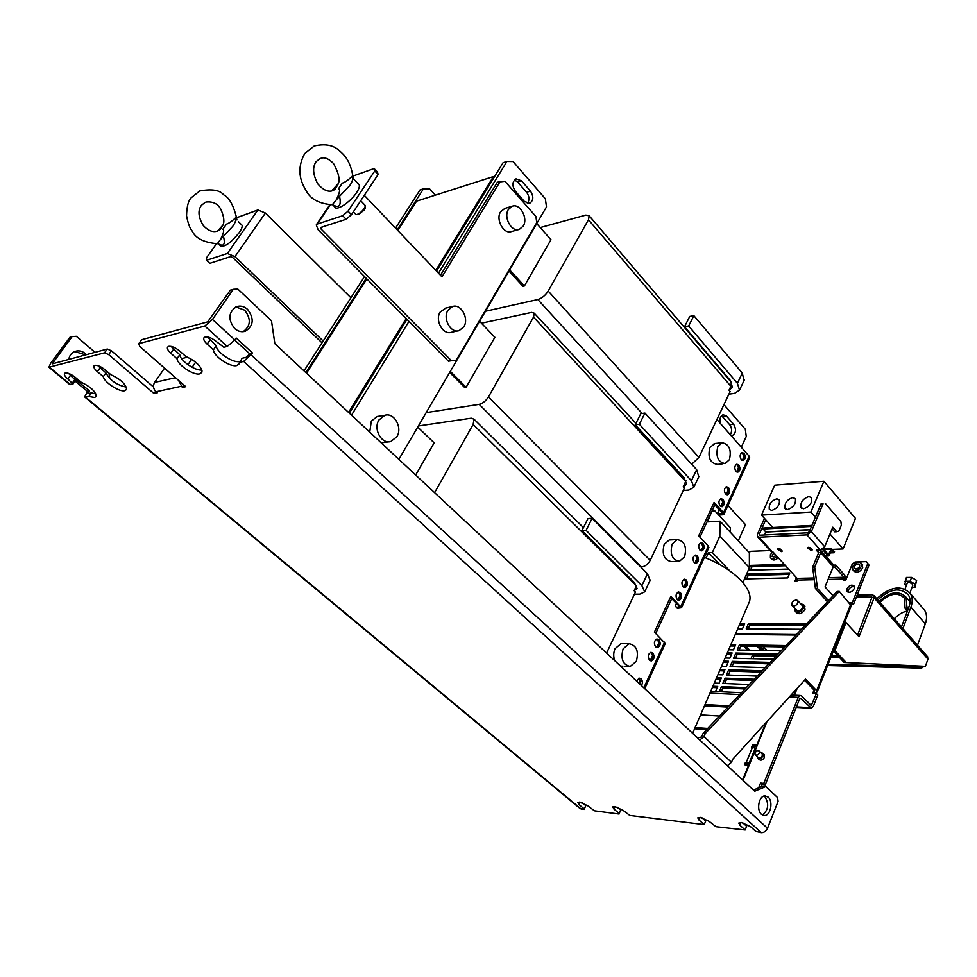 <?xml version="1.0" encoding="UTF-8"?>
<svg xmlns="http://www.w3.org/2000/svg" width="977" height="977" viewBox="0 0 977 977"><rect width="100%" height="100%" fill="white"/><g stroke="black" fill="none" stroke-linecap="round" stroke-linejoin="round"><path stroke-width="1.47" d="M97.785 365.606L105.956 372.933L103.281 376.658L97.346 371.626C94.622 369.221 93.474 367.352 93.926 365.996L94.134 365.703M183.945 385.085L182.345 387.429L185.777 386.684L139.723 346.408L138.795 343.672L141.592 339.74L207.686 321.86L230.389 290.132L233.295 289.277L212.485 319.43L234.871 339.959L227.238 346.444L223.867 347.262L216.613 341.779C212.278 338.189 208.467 336.564 205.194 336.943L203.875 337.92C203.326 339.507 204.413 341.584 207.136 344.148L213.426 349.827C213.548 356.263 230.316 367.511 236.8 365.557L239.072 363.933L242.076 358.278L246.448 357.277L249.624 353.747L234.749 340.118M240.061 361.307L239.548 361.441C233.051 363.42 216.332 352.172 216.222 345.724L207.283 336.894M153.536 387.051L111.451 350.792L107.299 349.021L52.355 363.847M75.095 381.115L87.454 391.423L84.706 396.967L88.907 396.515L94.659 397.468L96.112 396.467C95.917 391.667 90.849 386.88 80.932 382.105L75.082 377.207C71.101 374.118 67.828 372.701 65.264 372.945L64.433 373.544C64.006 374.826 65.154 376.646 67.865 379.003L72.982 384.022L75.62 380.395L68.451 373.348M95.868 393.939L91.508 392.901L88.101 393.646M171.036 346.371L179.768 354.712C180.134 360.623 195.29 371.089 201.824 369.99M126.216 387.087C116.813 385.097 110.071 380.371 105.956 372.933M74.325 378.551L89.603 390.922L88.015 393.572M85.06 397.26L579.776 808.309L584.148 809.457L585.76 805.683L584.258 808.956L579.08 804.645L577.773 802.459M582.28 802.776L585.76 805.683M619.186 813.523L620.688 810.165L619.186 813.523L613.996 809.127L612.726 806.929M617.061 807.087L620.688 810.165M701.84 817.651L705.687 821.071L704.209 824.625L698.982 820.021L697.822 817.822M742.703 822.768L746.623 826.322L745.158 829.974L739.943 825.26L738.82 823.074M52.269 363.774L72.127 336.577L69.99 337.199L50.584 363.395L48.911 367.23L104.539 352.831L108.691 354.614L154.012 393.536L155.551 391.313M164.551 368.121L154.61 382.422C152.766 385.756 153.242 388.87 156.027 391.765L157.26 392.827L154.012 393.536M182.345 387.429L178.51 380.334M212.485 319.43L204.804 326.025L138.795 343.672M234.871 339.959L236.178 338.018L252.554 353.063L243.676 361.417L239.328 362.406M738.771 823.208L741.458 822.536L750.507 826.615L755.734 831.354L761.266 832.66C763.99 832.697 766.066 831.244 767.507 828.288L778.083 801.421L777.582 797.623L765.821 786.546L754.708 791.236L274.855 343.684L271.472 320.774L237.802 289.045L233.295 289.277M745.158 829.974L716.007 826.737L709.033 821.303L700.24 817.334L697.773 817.944M704.209 824.625L629.835 815.441L622.984 810.275L614.753 806.526L612.677 807.039M577.725 802.569L579.642 802.093L587.665 805.744L594.443 810.812L619.039 814.024M49.241 367.499L69.538 384.376L72.982 384.022M103.281 376.658C104.148 382.263 119.573 392.314 124.763 390.715L126.363 389.603L126.497 387.991C124.421 382.899 119.243 378.49 110.963 374.789L104.991 369.709C100.936 366.522 97.553 365.056 94.854 365.325L93.926 365.996M179.683 351.024C175.433 347.556 171.769 345.992 168.679 346.334L167.507 347.201C166.982 348.716 168.093 350.731 170.828 353.234L177.008 358.693C177.399 364.848 193.727 375.705 199.76 373.873L201.799 372.432L202.007 370.869C200.224 365.288 194.85 360.513 185.886 356.532L179.683 351.024M104.539 352.831L107.299 349.021M111.451 350.792L108.691 354.614M74.631 351.549L83.106 354.101L84.278 355.249M72.127 336.577L76.291 336.296L95.062 352.331M108.96 373.08L109.803 378.6M86.428 354.663L85.255 353.515C82.08 350.987 78.697 350.267 75.119 351.366C71.553 352.746 69.452 355.433 68.793 359.426M88.907 396.515L91.508 392.901M87.454 391.423L89.603 390.922M72.469 382.837L75.107 379.198M187.938 364.69L191.614 359.353M195.632 362.198L192.139 367.291M187.486 357.179L181.575 358.62M234.59 328.492C237.973 331.447 241.563 332.351 245.337 331.227C253.641 325.891 254.386 318.6 247.584 309.367C244.152 306.326 240.501 305.41 236.642 306.595C228.41 312.017 227.726 319.32 234.59 328.492M761.401 814.268L764.564 815.514C770.597 815.661 773.393 801.445 768.203 797.134L764.967 795.864C758.97 795.73 756.174 810.006 761.401 814.268M252.554 353.063L249.624 353.747M213.426 349.827L216.222 345.724M765.821 786.546L762.61 786.216L753.45 790.063M235.823 306.925L244.653 310.161C251.272 318.868 250.771 326.049 243.151 331.679M763.977 796.047L764.991 796.792C769.265 804.193 768.374 810.251 762.329 814.965M758.628 787.889L760.558 783.066L762.048 784.47L761.083 786.864M766.933 721.637L742.996 780.305M760.558 783.066L763.77 783.395L798.246 697.358L800.236 695.465L801.726 696.076L811.276 705.553L816.406 693.585L817.786 695.013L813.316 706.334L811.337 708.227L800.81 698.36L799.65 698.787L765.247 784.787L762.048 784.47M758.018 758.531L758.995 759.459C760.9 760.863 762.732 760.155 764.478 757.334L763.892 754.268M763.77 783.395L765.247 784.787M727.352 765.712L731.48 762.329L732.75 759.251L805.537 679.149L816.613 690.617L817.187 691.96L814.598 693.511M868.993 565.121L866.452 561.653L868.993 565.121L853.556 604.287L850.833 604.299M857.427 568.724L859.162 567.271M848.024 592.196L848.231 590.23C849.782 587.433 851.846 586.261 854.423 586.701M805.072 625.427L749.725 625.158L748.126 628.895M744.071 625.133L739.32 625.109M757.725 536.886L770.78 551.175L772.892 551.883L797.098 578.384L796.902 581.095L794.96 581.132L796.426 577.651M833.479 565.158L835.823 565.097L844.787 575.245L845.63 580.045M866.452 561.653L855.083 562.019L852.213 564.12L845.826 580.045L843.774 580.094L843.969 577.297L834.981 567.161L833.063 567.21M835.823 565.097L834.981 567.161M849.538 602.858L852.249 602.833L853.556 604.287M852.249 602.833L867.735 563.644M851.236 605.74L839.292 591.403L837.191 591.439L703.159 733.3L701.84 736.402L700.24 737.55L696.882 737.305M816.406 693.585L812.705 693.426L813.597 691.166L814.965 692.595M813.597 691.166L814.488 690.531L804.547 680.236M797.183 688.333L794.435 695.197M735.522 633.902L796.475 634.525M749.09 552.481L750.629 551.333L770.206 550.539M795.815 611.871L796.597 612.713C799.43 614.716 802.227 613.617 804.975 609.404L804.401 605.593M853.19 570.287L853.959 571.166C856.927 573.304 859.845 572.204 862.715 567.869L862.166 564.266M770.853 558.16L771.683 559.064C773.32 560.664 775.518 560.224 778.278 557.769M854.216 588.655L854.167 586.078C851.7 584.295 849.294 585.199 846.949 588.777L846.998 591.378C849.453 593.149 851.859 592.245 854.216 588.655M787.718 577.932L744.792 578.946L746.904 574.097L789.819 572.962L787.718 577.932M801.433 629.273L746.22 628.883L748.394 623.79L806.404 624.022M739.907 623.753L744.645 623.778L742.471 628.858L737.72 628.822M788.598 569.078L748.59 570.238L750.702 565.414L784.287 564.352M797.415 579.74L796.853 581.095M789.208 574.415L748.187 575.465L746.697 578.897M785.557 565.756L751.972 566.782L750.495 570.177M857.22 594.981L872.205 594.785L874.061 595.665L874.122 597.851L859.039 636.711L844.995 621.543M750.971 658.681L752.693 654.761M833.918 649.595L846.241 662.553L844.14 662.491L833.381 650.951M846.241 662.553L925.378 666.338L927.955 659.182L927.454 656.581M857.574 635.087L872.021 597.142L856.414 597.02M925.378 666.338L844.14 662.491M754.415 654.798L753.072 658.73M763.342 646.542L767.238 650.548M764.661 650.499L760.753 646.493M759.898 646.481L763.794 650.474M761.23 650.426L757.334 646.432M877.847 599.988C889.949 588.606 900.147 586.921 908.415 594.932C910.442 598.327 910.601 602.406 908.891 607.169L901.49 626.953M876.772 598.767C890.181 586.481 901.392 584.759 910.381 593.576C912.616 597.338 912.799 601.869 910.906 607.157L902.907 628.577M906.338 597.545L907.56 598.962M917.488 645.211L925.304 623.888C927.149 618.612 926.929 614.093 924.669 610.307L922.508 607.779M912.787 585.321L912.469 584.209C910.246 582.5 908.5 582.182 907.206 583.245L905.007 589.07M912.066 587.25L915.046 587.238L916.621 580.411L911.578 577.419L906.412 577.456L904.861 584.27L906.461 585.223M915.046 587.238L915.193 584.234L910.149 581.23L904.971 581.254M915.193 584.234L916.621 580.411M910.149 581.23L911.578 577.419M758.372 646.444L761.217 649.815L763.013 649.668M758.237 646.762L760.033 646.603M759.947 646.798L762.927 649.852M921.226 666.192L920.285 666.851L828.105 664.311M827.629 665.52L921.458 668.17L924.083 666.314M921.458 668.17L920.285 666.851M754.342 663.298L768.777 663.859M707.507 521.926L711.903 511.203M712.441 511.166L714.651 510.69L712.001 510.983M730.259 532.184L730.356 527.678L714.651 510.69M773.674 552.738L772.038 556.377L773.332 556.951L776.104 555.4M777.008 556.377C774.248 558.844 772.05 559.271 770.401 557.672L770.426 554.68L772.636 551.883M746.904 574.097L748.187 575.465M750.702 565.414L751.972 566.782M820.399 550.002L820.729 552.567L814.684 567.161L812.632 567.222L818.677 552.64L816.247 550.173L820.338 550.002L824.71 546.778L832.795 527.214L836.703 531.732L834.651 531.83L832.099 528.887M765.712 519.776L759.373 534.248L759.898 535.201L807.845 532.819L809.31 531.72L820.998 503.961L823.049 503.827L811.374 531.622L806.978 534.895L759.007 537.228L757.395 536.52L757.431 534.346L764.441 518.36M778.461 548.549L777.399 549.086L781.258 551.626L782.321 551.077L778.461 548.549M808.419 547.315L807.295 547.889L811.215 550.442L812.339 549.868L808.419 547.315M830.242 552.921L834.126 552.774L831.537 549.856L829.241 555.376L828.056 555.693L822.426 549.33M832.892 564.144L833.271 566.721L825.04 586.933L833.051 595.811M817.566 551.663L818.213 550.088M811.802 525.821L811.362 526.847M823.245 548.732L828.472 554.667L831.415 548.598L834.553 551.749L834.126 552.774M811.02 526.456L763.098 529.021L763.538 528.02L811.46 525.431M763.098 529.021L765.712 531.903L764.478 534.981M823.049 503.827L820.998 503.961M836.703 531.732L838.84 531.183L841.344 525.089L840.879 521.559L825.223 503.326M781.405 549.55L779.182 548.598M811.472 548.353L809.029 547.34M814.684 567.161L817.48 588.484L828.496 600.635M827.434 601.759L815.429 588.52L817.48 588.484M812.632 567.222L815.429 588.52M839.292 591.403L705.296 733.458L703.159 733.3M705.296 733.458L703.977 736.56L699.788 740.016M800.529 603.688L803.631 604.751L803.668 607.987C800.908 612.2 798.111 613.312 795.278 611.297L795.009 608.72M792.262 605.777L797.782 611.089C801.299 610.478 802.825 608.683 802.398 605.703L802.019 605.3M796.499 599.963L797.794 600.733C798.221 603.701 796.682 605.508 793.165 606.131L791.883 605.374C791.443 602.406 792.982 600.599 796.499 599.963M852.64 566.66C855.498 562.337 858.417 561.238 861.384 563.375L861.433 566.404C858.563 570.739 855.657 571.838 852.677 569.713L852.64 566.66M855.999 569.115C858.795 568.37 859.992 566.892 859.589 564.669L858.05 563.961C855.254 564.706 854.057 566.184 854.472 568.406L855.999 569.115M749.725 625.158L748.394 623.79M822.939 677.391L821.205 681.787M796.243 689.383L793.91 695.172M795.986 635.05L735.302 634.415M757.212 676.096L726.461 674.985L728.708 669.733L762.182 670.82M765.174 667.67L730.063 666.595L732.298 661.368L770.145 662.406M716.568 677.83L721.344 678.001L719.072 683.277L714.309 683.082M720.183 669.453L724.946 669.611L722.699 674.851L717.924 674.68M723.774 661.136L728.537 661.258L726.302 666.473L721.539 666.326M781.087 650.829L737.195 649.937L739.406 644.771L786.045 645.565M730.894 644.625L735.657 644.71L733.434 649.864L728.683 649.766M727.352 652.856L732.103 652.966L729.88 658.144L725.117 658.022M773.125 659.243L733.642 658.242L735.864 653.051L778.095 653.979M719.292 691.704L721.478 686.611L746.257 687.686M712.941 686.245L717.704 686.452L715.53 691.533M749.249 684.523L722.846 683.436L725.105 678.148L754.22 679.259M760.973 672.115L730.075 671.089L728.378 675.058M768.911 663.713L733.654 662.724L731.968 666.644M720.794 679.271L716.031 679.088M724.397 670.894L719.634 670.735M727.975 662.565L723.212 662.43M784.775 646.921L740.749 646.139L739.101 649.974M735.083 646.029L730.332 645.944M731.541 654.272L726.778 654.163M776.837 655.311L737.208 654.407L735.547 658.29M745.072 688.944L722.858 687.955L721.209 691.789M717.167 687.71L712.404 687.503M753.023 680.529L726.473 679.491L724.751 683.509M742.605 779.939L748.638 765.138L744.486 764.759L745.451 762.402L749.078 763.281L748.651 764.124L746.917 763.794L746.44 764.942M756.809 746.44L754.097 746.22L753.609 747.417M694.586 728.769L706.64 729.624M704.502 705.797L727.914 707.104M756.039 748.333L751.692 747.161L752.644 744.828L756.796 745.146L765.968 722.699M695.111 727.56L707.751 728.451M719.475 716.031L700.594 714.859M705.04 704.551L729.074 705.87M755.319 748.016L749.078 763.281L749.811 763.599M748.651 764.124L749.444 764.49M746.917 763.794L745.451 762.402M754.097 746.22L752.644 744.828M730.075 671.089L728.708 669.733M733.654 662.724L732.298 661.368M739.406 644.771L740.749 646.139M735.864 653.051L737.208 654.407M721.478 686.611L722.858 687.955M726.473 679.491L725.105 678.148M760.875 752.571L762.927 753.328L763.013 755.929C761.266 758.75 759.434 759.459 757.529 758.054L757.163 756.503M755.624 755.026L758.189 757.468C760.179 758.531 761.633 757.663 762.536 754.879L761.889 753.548M759.605 752.07C758.702 754.855 757.248 755.709 755.245 754.671L754.965 753.682C755.88 750.91 757.334 750.043 759.324 751.093L759.605 752.07M177.008 358.693L179.768 354.712M655.75 633.438L671.724 598.669L670.417 597.362M699.959 537.216L714.798 504.901L713.576 503.57M741.287 447.246L746.257 436.45L745.304 429.257L723.945 404.637M721.514 415.652L729.709 424.726C731.993 428.073 732.188 431.419 730.32 434.753M683.277 490.527L688.919 490.063L693.853 487.267L691.423 480.721L639.349 424.25L635.197 424.775L684.095 477.655L686.55 484.25L683.216 486.79L684.425 488.097L650.206 560.383C648.007 564.291 645.113 566.489 641.486 566.99L640.802 567.014M481.429 323.204L531.586 312.408L534.248 313.177L533.515 317.098L488.488 396.87C485.874 400.936 482.785 403.428 479.194 404.356L426.192 412.624M683.216 486.79L686.123 480.513M479.597 321.299L494.875 337.285L466.127 387.271L464.686 387.515L449.676 372.457M698.787 476.776L696.65 469.656L644.954 413.088L640.802 413.637L635.197 424.775M639.349 424.25L644.954 413.088M450.312 371.382L466.127 387.271M348.545 412.416L406.188 318.575M435.803 270.36L493.409 176.568L416.581 201.152L397.81 230.487M494.093 177.338L493.409 176.568M509.664 269.884L524.393 285.956L522.951 286.298L508.98 271.069M524.393 285.956L550.979 239.744L536.739 223.586M306.509 373.214L366.839 278.897M540.244 227.568L585.87 215.087L589.229 215.819L588.459 219.776L548.207 291.073C545.41 295.42 541.954 298.241 537.826 299.536L485.484 311.236M691.704 464.246L698.958 457.407L730.149 391.521L729.013 390.189L730.869 386.269L731.346 382.398L730.698 381.592M729.013 390.189L732.432 387.319L730.32 380.432L684.535 326.758L689.738 316.426L693.853 315.632L742.264 373.031L744.059 380.48M728.903 394.158L734.496 393.389L739.504 390.153L737.415 383.314L688.663 325.988L684.535 326.758M688.663 325.988L693.853 315.632M634.415 594.236L639.85 594.15L644.686 591.854L641.877 585.663L586.09 530.364L581.926 530.609L634.305 582.402L637.138 588.642L634.11 590.743L635.441 592.062L606.57 653.063M418.4 425.948L471.28 418.18L474.053 419.194L473.137 424.445L434.606 492.677M634.11 590.743L636.638 585.406M417.729 427.108L434.154 442.85L415.665 475.005M650.047 580.448L647.507 573.743L592.147 518.286L587.995 518.567L581.926 530.609M586.09 530.364L592.147 518.286M398.872 459.349L546.485 206.916L545.361 198.783L513.084 161.571L506.916 161.461L503.07 162.719L436.536 271.13M349.351 413.161L406.945 319.345M506.916 161.461L438.49 273.181M448.419 361.172L456.332 360.134L448.419 361.172L408.972 321.384L351.512 415.188M514.439 179.939L517.627 181.991L526.627 192.286C529.449 196.316 529.705 200.029 527.385 203.411M440.493 275.27L497.378 182.186L504.962 181.307L535.909 216.491L536.764 222.658L456.332 360.134M524.356 201.433L529.656 203.338C533.552 200.566 533.821 196.499 530.487 191.126L521.486 180.794L516.039 178.852C512.168 181.661 511.911 185.74 515.282 191.113L524.356 201.433M378.905 416.226L377.207 416.495L371.309 421.124L369.733 432.176M381.189 442.862L388.944 441.799M408.972 321.384L318.172 229.815L316.23 224.93L317.366 224.014L342.695 215.722L346.127 219.263L320.774 227.458L320.969 228.911L451.325 360.623M500.273 181.27L441.97 276.833L364.299 195.327M352.905 176.08L374.142 168.508L377.464 172.05L378.111 174.492L351.464 214.696L346.127 219.263M504.962 208.37L500.615 211.74C495.339 219.532 503.839 234.773 511.557 231.525L512.827 231.183M445.756 308.085L440.163 312.066C434.631 320.285 443.057 335.367 451.362 332.278L452.192 332.107M378.111 174.492L374.777 170.938L374.142 168.508M374.777 170.938L348.032 211.154L351.464 214.696M348.032 211.154L342.695 215.722M354.944 180.403L352.453 177.79C353.027 179.402 352.135 181.978 349.778 185.532L339.544 196.304C341.474 205.768 339.166 208.565 332.632 204.694L334.769 206.929C336.076 211.533 350.438 202.166 356.568 192.628C358.901 189.086 359.768 186.497 359.194 184.873L358.327 183.969M331.447 191.052L338.152 183.725M334.024 189.978L337.883 184.555C340.35 180.354 338.885 173.344 333.487 163.501C328.724 158.653 324.498 156.918 320.822 158.323M352.294 177.472L352.917 176.226C350.145 160.216 344.148 154.964 339.569 150.885C333.731 145.084 325.28 143.436 314.24 145.927L304.848 153.487M352.208 177.325L353.1 178.022L352.941 176.739M342.28 183.175L338.518 188.732L342.28 183.175C345.052 182.381 348.508 179.902 352.636 175.738M339.544 196.304L336.173 200.041C339.678 193.067 340.46 189.306 338.518 188.732M336.173 200.041L332.278 204.73M319.845 158.665L316.096 161.694C312.322 167.165 312.884 174.553 317.769 183.859C323.179 190.1 328.187 192.359 332.791 190.637L335.209 189.001L337.798 184.738M353.295 211.924L356.141 214.635C358.644 214.317 361.331 212.29 364.177 208.553L365.19 206.489L364.836 205.048M356.678 214.61L358.303 214.574L364.323 210.018L365.117 207.783M523.22 226.09C528.423 218.25 519.947 202.947 512.156 206.257L508.419 209.444C503.143 217.273 511.655 232.624 519.385 229.363L523.22 226.09M304.018 370.881L364.519 276.552M395.563 228.13L420.061 189.917L423.468 188.805L397.199 229.839M350.902 297.765L265.402 213.023L257.904 209.957L236.544 217.749M322.007 342.842L232.526 257.403L230.621 256.621L209.774 263.363L206.501 260.297L227.336 253.483L234.932 256.633L323.179 341.01M366.204 278.25L305.838 372.579M423.468 188.805L429.55 188.817L435.363 195.144M715.03 443.509L709.852 447.466C707.604 457.309 710.023 462.939 717.142 464.356L718.18 464.258M717.802 446.611C715.555 456.515 717.985 462.17 725.093 463.599L729.428 459.666C731.651 449.762 729.196 444.132 722.076 442.74L717.802 446.611M749.64 457.859L749.2 456.247L716.91 419.487M708.862 547.596L708.337 546.058L698.702 535.885L714.102 502.422L723.53 512.669L724.067 514.122L722.858 514.781L719.89 514.977L718.816 513.804L718.058 512.339L719.243 509.725M665.252 643.538L654.419 632.143L670.894 596.324L681.519 607.743L677.342 608.305L676.194 607.157L679.186 607.144L679.406 606.375L671.724 598.669M725.581 493.983L727.547 494.777C729.99 493.226 730.32 490.833 728.524 487.56L726.546 486.766C724.104 488.317 723.786 490.723 725.581 493.983M741.274 459.654L743.253 460.472C745.598 458.97 745.891 456.601 744.144 453.401L742.154 452.583C739.821 454.097 739.528 456.454 741.274 459.654M720.098 505.964L722.064 506.758C724.543 505.194 724.873 502.776 723.065 499.491L721.087 498.697C718.608 500.261 718.278 502.679 720.098 505.964M694.207 562.593L696.137 563.35C698.799 561.738 699.19 559.235 697.285 555.852L695.343 555.095C692.681 556.707 692.302 559.21 694.207 562.593M683.143 586.798L685.048 587.531C687.796 585.895 688.211 583.367 686.281 579.935L684.352 579.19C681.604 580.839 681.201 583.367 683.143 586.798M699.911 550.112L701.852 550.869C704.478 549.269 704.857 546.79 702.976 543.42L701.022 542.662C698.396 544.262 698.03 546.754 699.911 550.112M677.281 599.622L679.174 600.342C681.97 598.693 682.398 596.153 680.444 592.685L678.526 591.964C675.73 593.613 675.315 596.165 677.281 599.622M649.558 660.232L651.403 660.916C654.419 659.219 654.895 656.581 652.856 653.015L651 652.318C647.983 654.028 647.507 656.666 649.558 660.232M641.437 685.585C642.805 683.106 642.671 680.847 641.059 678.807L639.214 678.136L636.552 681.03M655.665 646.859L657.533 647.556C660.501 645.87 660.965 643.257 658.938 639.703L657.069 639.007C654.101 640.692 653.637 643.318 655.665 646.859M735.937 471.341L737.916 472.147C740.285 470.633 740.59 468.252 738.82 465.028L736.841 464.209C734.472 465.748 734.167 468.117 735.937 471.341M670.43 539.939L669.221 540L664.177 544.409C661.722 554.386 664.128 560.126 671.431 561.616L672.176 561.592M622.654 643.611L621.067 643.587L615.07 648.643C613.361 652.624 613.263 656.654 614.789 660.733M620.578 666.131L622.569 666.192M731.101 435.644L732.274 435.644C736.011 433.214 736.475 429.416 733.642 424.25L726.534 416.104L723.139 414.712C720.305 415.97 719.365 418.852 720.305 423.359M741.885 460.179L743.717 458.164M738.453 467.702L736.548 471.867M728.158 490.222L726.204 494.496M722.711 502.154L720.733 506.489M714.798 504.901L722.04 512.766L721.771 513.609L718.816 513.804M736.279 464.429L737.342 465.174C738.991 467.898 738.868 470.193 736.976 472.074M725.996 486.961L727.035 487.682C728.72 490.454 728.573 492.799 726.607 494.692M741.592 452.791L742.667 453.548C744.291 456.247 744.181 458.531 742.337 460.399M720.55 498.893L721.576 499.601C723.285 502.41 723.127 504.755 721.111 506.672M700.558 550.613L702.658 547.804M696.967 558.478L694.855 563.106M685.964 582.536L683.79 587.299M680.139 595.286L677.94 600.11M676.438 603.395L675.473 605.496L676.194 607.157M694.83 555.254L695.795 555.913C697.602 558.844 697.383 561.287 695.16 563.24M683.851 579.337L684.779 579.972C686.623 582.964 686.379 585.443 684.059 587.421M700.497 542.821L701.486 543.493C703.257 546.399 703.061 548.83 700.875 550.772M678.026 592.099L678.942 592.709C680.81 595.738 680.554 598.242 678.172 600.22M656.349 647.348L658.73 643.66M652.599 655.567L650.242 660.721M640.814 681.348L639.642 683.912M650.535 652.428L651.354 652.978C653.332 656.153 652.99 658.754 650.364 660.77M638.775 678.233L639.556 678.746L640.423 684.645M656.593 639.117L657.448 639.679C659.39 642.829 659.072 645.406 656.495 647.409M636.332 661.295C638.97 651.134 636.564 645.272 629.103 643.721L623.118 648.813C620.432 658.962 622.813 664.836 630.25 666.448L636.332 661.295M684.559 556.829C686.99 546.79 684.547 541.05 677.22 539.597L672.188 544.03C669.721 554.069 672.139 559.833 679.442 561.323L684.559 556.829M206.501 260.297L206.513 257.794L216.418 243.823M218.555 244.018L220.423 245.813C224.38 247.474 230.633 243.102 239.194 232.685C241.612 229.155 242.552 226.664 242.027 225.211L241.331 224.527M217.615 231.012L222.89 225.137M242.027 225.211L238.596 221.877M236.141 217.285L235.579 218.921C236.092 220.375 235.127 222.854 232.697 226.383L220.411 239.573C223.648 233.234 224.466 229.79 222.854 229.241L226.456 224.148C228.862 223.44 232.086 221.144 236.141 217.285L236.556 217.847C233.503 205.243 229.216 197.586 223.696 194.85C219.788 190.051 211.814 188.744 199.76 190.955L191.138 197.794M218.03 243.603C223.757 247.12 225.553 244.641 223.403 236.19M219.178 230.193L222.78 225.418C224.673 222.158 224.063 216.845 220.949 209.505C217.956 203.741 212.925 201.274 205.866 202.08M205.182 202.337L201.433 205.317C197.635 210.446 198.27 217.199 203.314 225.577C208.345 230.902 213.157 232.685 217.749 230.963L220.546 229.033L222.719 225.492M220.411 239.573L217.358 243.725C203.961 242.552 195.559 238.315 192.164 231.012C189.843 228.435 187.975 223.318 186.546 215.697C186.815 206.684 188.28 200.81 190.942 198.075M236.581 218.225L236.91 219.935L235.579 218.921M226.456 224.148L222.854 229.241M463.855 326.758C469.314 318.49 460.9 303.346 452.51 306.509L447.942 310.283C442.41 318.539 450.837 333.707 459.153 330.617L463.855 326.758M396.845 436.78C402.78 427.743 394.244 412.245 384.889 415.274L378.978 419.927C372.958 428.94 381.506 444.474 390.776 441.543L396.845 436.78M706.969 521.962L720.061 521.168L719.829 536.043L712.367 552.53L708.533 552.689L706.102 558.038M748.858 603.004L749.493 601.514C751.301 595.64 748.431 588.618 740.896 580.448C731.773 571.093 719.609 563.399 704.417 557.366M719.915 564.657L708.533 552.689M729.843 570.959L712.367 552.53M742.874 582.646L749.408 567.686L719.829 536.043M749.408 567.686L749.359 552.774L720.061 521.168M738.282 540.818L745.463 524.661L727.975 505.536M829.998 533.979L843.066 548.976L855.473 518.421L823.929 481.258L774.712 485.178L761.51 515.111L772.697 527.519M823.929 481.258L810.898 512.046L761.51 515.111M810.898 512.046L815.404 517.236M843.066 548.976L832.489 549.404M808.944 496.548C802.923 498.636 800.261 502.3 800.957 507.515L803.607 508.748C809.64 506.66 812.314 503.008 811.631 497.781L808.944 496.548M792.774 497.537C786.912 499.674 784.336 503.302 785.019 508.419L787.584 509.579C793.458 507.454 796.06 503.839 795.388 498.71L792.774 497.537M776.837 498.832C771.158 500.908 768.655 504.413 769.314 509.347L771.757 510.446C777.448 508.382 779.964 504.877 779.316 499.943L776.837 498.832M879.153 601.478C889.888 591.598 898.864 590.193 906.082 597.252L906.912 606.986L908.818 607.376M879.959 602.394C889.717 593.198 897.936 591.818 904.617 598.266L905.007 608.17L908.024 608.158L908.463 606.973M894.37 618.844C898.058 614.643 902.418 612.029 907.45 611.004L905.007 608.17M100.033 367.889L97.346 371.626M88.394 392.607L89.334 393.389M85.658 397.248L581.168 809.066M181.099 386.33L156.027 391.765M227.238 346.444L204.804 326.025M761.266 832.66L243.676 361.417M49.815 367.462L70.478 384.633M52.697 362.821L53.564 363.554M70.515 375.363L67.865 379.003M154.61 382.422L175.494 377.696M251.272 354.993L767.507 828.288M209.957 340.045L207.136 344.148M798.246 697.358L789.379 696.931M796.402 706.908L809.884 707.629M816.613 690.617L850.759 604.226M844.189 579.056L828.105 579.41M814.268 579.715L797.317 580.094M814.122 691.191L814.415 690.458M810.287 704.832L811.936 704.918M846.07 622.422L835.005 650.474M927.955 659.182L874.122 597.851M831.403 655.97L838.205 656.129M839.719 657.753L830.78 657.545M775.946 656.251L754.329 655.75M872.107 597.643L871.399 596.849M745.854 646.224L749.75 650.193M747.588 650.145L743.692 646.188M925.304 623.888L910.906 607.157M797.098 578.384L814.049 577.993M828.814 577.651L843.969 577.297M818.75 552.396L818.079 551.639M759.007 537.228L772.404 551.895M820.338 550.002L806.978 534.895M811.374 531.622L824.71 546.778M825.504 555.791L828.056 555.693M830.829 549.172L823.867 549.44M765.712 531.903L810.202 529.607M810.128 529.79L765.736 532.086M759.373 534.248L760.228 535.188M833.271 566.721L820.729 552.567M703.977 736.56L731.48 762.329M800.81 698.36L799.968 698.323M739.76 694.562L709.961 693.145M746.233 762.475L752.473 747.222M741.054 822.5L739.943 825.26M700.118 817.322L698.982 820.021M615.131 806.587L613.996 809.127M580.216 802.19L579.08 804.645M173.601 349.253L170.828 353.234M488.488 396.87L650.206 560.383M685.72 481.49L533.515 317.098M641.486 566.99L479.194 404.356M691.423 480.721L696.65 469.656M642.121 413.454L537.826 299.536M548.207 291.073L698.958 457.407M730.869 386.269L588.459 219.776M737.415 383.314L742.276 373.031M636.442 585.821L473.137 424.445M641.877 585.663L647.507 573.743M322.276 226.982L320.969 228.911M330.287 204.852L317.366 224.014M227.336 253.483L257.904 209.957M265.402 213.023L234.932 256.633M723.53 512.669L749.2 456.247M680.908 606.363L708.337 546.058M643.843 687.832L664.653 642.097M721.771 513.609L722.125 512.852M679.186 607.144L679.491 606.461M729.709 424.726L733.642 424.25M726.534 416.104L722.614 416.593M526.627 192.286L530.487 191.126M521.486 180.794L517.627 181.991M810.886 708.203L796.206 707.409M817.187 691.96L851.285 605.63M874.061 595.665L927.832 657.008M910.381 593.576L924.669 610.307M909.929 592.917L912.811 585.247M828.52 555.962L825.736 556.06M823.403 548.915L831.415 548.598M833.247 564.535L820.717 550.381M791.101 695.038L800.236 695.465M803.631 604.751L804.938 606.167M802.398 605.703L797.794 600.733M861.384 563.375L862.654 564.84M710.755 691.301L741.482 692.73M762.927 753.328L764.38 754.732M762.255 753.914L759.324 751.093M245.337 331.227L243.945 331.582M764.564 815.514L763.257 815.355M693.853 487.267L699.031 476.239M635.942 423.285L534.248 313.177M739.504 390.153L744.327 379.894M731.272 382.276L589.229 215.819M644.686 591.854L650.267 579.972M583.428 527.629L474.053 419.194M329.762 204.852L316.463 224.588M359.194 184.873L352.453 177.79M304.592 153.865C294.871 171.696 302.699 184.909 306.302 190.967C310.588 199.174 319.247 203.766 332.265 204.73M365.19 205.426L360.708 200.737M365.08 208.467L365.19 206.489M512.156 206.257L504.34 208.553M517.224 229.961L513.511 230.987M517.908 229.778L518.702 229.558M722.076 442.74L714.126 443.607M708.911 547.486L681.519 607.743M665.3 643.44L644.747 688.663M749.701 457.749L724.067 514.122M722.662 463.831L719.121 464.16M629.103 643.721L621.067 643.587M627.1 666.338L624.193 666.253M677.22 539.597L669.221 540M676.682 561.421L673.422 561.543M452.51 306.509L444.73 308.317M456.589 331.166L453.304 331.862M377.207 416.495L384.889 415.274M692.62 733.324L749.493 601.514M801.519 508.162L800.957 507.515M785.569 509.029L785.019 508.419M906.082 597.252L910.051 601.869"/></g></svg>
